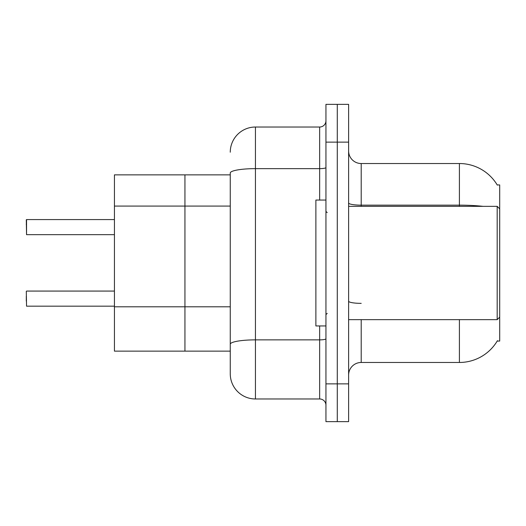 <?xml version="1.0" encoding="UTF-8"?>
<svg xmlns="http://www.w3.org/2000/svg" width="526" height="526" viewBox="0 0 526 526"><rect width="100%" height="100%" fill="white"/><g stroke="black" fill="none" stroke-linecap="round" stroke-linejoin="round"><path stroke-width="0.79" d="M230.263 351.131L184.942 351.131L184.942 174.869L114.431 174.869L114.431 351.131L184.942 351.131L184.942 174.869L230.263 174.869M497.425 340.684A44.066 44.066 0 0 1 459.408 362.467A44.066 44.066 0 0 0 497.202 341.058L499.7 341.058L499.7 184.942L497.202 184.942M348.613 375.058A12.591 12.591 0 0 1 361.204 362.467L459.408 362.467L459.408 319.657M337.284 383.868L337.284 421.642L348.613 421.642L348.613 383.868L337.284 383.868L337.284 421.642L325.949 421.642L325.949 383.868L337.284 383.868L337.284 142.132L337.284 383.868M325.949 383.868L325.949 104.358L337.284 104.358L337.284 142.132L337.284 104.358L348.613 104.358L348.613 383.868M483.019 206.343A44.066 7.653 180 0 0 459.408 205.153L459.408 163.533A44.066 44.066 0 0 1 497.294 185.093A44.066 44.066 0 0 0 459.408 163.533L361.204 163.533A12.591 12.591 0 0 1 348.613 150.942A12.591 12.591 0 0 0 361.204 163.533L361.204 206.343M230.263 152.205A25.182 25.182 0 0 1 255.445 127.022L255.445 398.978A25.182 25.182 0 0 1 230.263 373.795L230.263 173.015A25.182 4.372 180 0 1 255.445 168.642L319.657 168.642L319.657 127.022A6.292 6.292 0 0 0 325.949 120.73M255.445 398.978L319.657 398.978L319.657 325.949M255.445 127.022L319.657 127.022M325.949 405.27A6.292 6.292 0 0 0 319.657 398.978M26.3 301.148L26.3 296.112M26.3 224.602L26.55 219.572L114.431 219.572L26.55 219.572L26.55 234.668L26.3 219.822M325.949 200.051L315.883 200.051L315.883 325.949L325.949 325.949M499.7 208.861L497.182 206.343L497.182 319.657L348.613 319.657M26.3 291.332L26.55 306.178L114.431 306.178M230.263 306.803L114.431 306.803M230.263 206.08L114.431 206.08M361.204 319.657L361.204 362.467M459.408 206.343L459.408 205.153L361.204 205.153A12.591 2.189 0 0 1 348.613 202.964M348.613 142.132L325.949 142.132M361.204 303.357A12.591 2.189 -0 0 1 348.613 301.168M325.949 338.777A6.292 1.091 0 0 1 319.657 339.868L255.445 339.868A25.182 4.372 180 0 0 230.263 344.241M319.657 200.051L319.657 168.642A6.292 1.091 0 0 0 325.949 167.544M327.211 212.635L325.949 211.38M499.7 317.139L497.182 319.657M348.613 206.343L497.182 206.343M327.211 313.365L325.949 314.62M26.55 291.075L114.431 291.075M26.55 234.668L114.431 234.668"/></g></svg>
